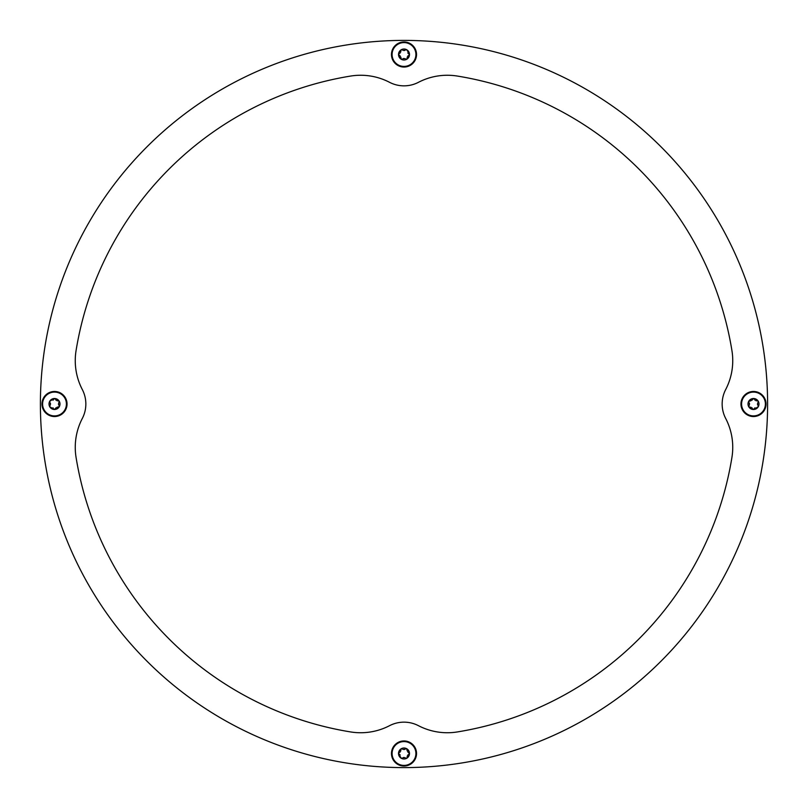 <?xml version="1.0" encoding="UTF-8"?>
<svg xmlns="http://www.w3.org/2000/svg" width="808" height="808" viewBox="0 0 808 808"><rect width="100%" height="100%" fill="white"/><g stroke="black" fill="none" stroke-linecap="round" stroke-linejoin="round"><path stroke-width="1.21" d="M350.551 731.927A332.26 332.26 0 0 1 76.073 457.449A62.691 62.691 0 0 1 82.315 418.453A31.34 31.34 0 0 0 82.315 389.547A62.691 62.691 0 0 1 76.073 350.551A332.26 332.26 0 0 1 350.551 76.073A62.691 62.691 0 0 1 389.547 82.315A31.34 31.34 0 0 0 418.453 82.315A62.691 62.691 0 0 1 457.449 76.073A332.26 332.26 0 0 1 731.927 350.551A62.691 62.691 0 0 1 725.685 389.547A31.34 31.34 0 0 0 725.685 418.453A62.691 62.691 0 0 1 731.927 457.449A332.26 332.26 0 0 1 457.449 731.927A62.691 62.691 0 0 1 418.453 725.685A31.34 31.34 0 0 0 389.547 725.685A62.691 62.691 0 0 1 350.551 731.927M40.4 404A363.6 363.6 0 0 0 404 767.6A363.6 363.6 0 0 0 767.6 404A363.6 363.6 0 0 0 404 40.4A363.6 363.6 0 0 0 40.4 404M753.49 391.466A12.534 12.534 0 0 1 766.035 404A12.534 12.534 0 0 1 753.49 416.534A12.534 12.534 0 0 1 740.956 404A12.534 12.534 0 0 1 753.49 391.466M404 41.965A12.534 12.534 0 0 1 416.534 54.51A12.534 12.534 0 0 1 404 67.044A12.534 12.534 0 0 1 391.466 54.51A12.534 12.534 0 0 1 404 41.965M54.51 391.466A12.534 12.534 0 0 1 67.044 404A12.534 12.534 0 0 1 54.51 416.534A12.534 12.534 0 0 1 41.965 404A12.534 12.534 0 0 1 54.51 391.466M404 740.956A12.534 12.534 0 0 1 416.534 753.49A12.534 12.534 0 0 1 404 766.035A12.534 12.534 0 0 1 391.466 753.49A12.534 12.534 0 0 1 404 740.956M748.804 406.828L748.743 406.747A5.484 5.484 0 0 1 753.49 398.516A5.484 5.484 0 0 1 758.247 406.747A5.484 5.484 0 0 1 748.743 406.747L749.875 407.272M749.875 400.728L753.016 398.627M400.728 58.125L398.627 54.984M406.828 59.196L406.747 59.257A5.484 5.484 0 0 1 398.516 54.51A5.484 5.484 0 0 1 406.747 49.753A5.484 5.484 0 0 1 406.747 59.257L407.272 58.125M59.196 401.172L59.257 401.253A5.484 5.484 0 0 1 54.51 409.484A5.484 5.484 0 0 1 49.753 401.253A5.484 5.484 0 0 1 59.257 401.253L58.125 400.728M58.125 407.272L54.984 409.373M401.172 748.804L401.253 748.743A5.484 5.484 0 0 1 409.484 753.49A5.484 5.484 0 0 1 401.253 758.247A5.484 5.484 0 0 1 401.253 748.743L400.728 749.875M407.272 749.875L409.373 753.016M765.408 404A11.908 11.908 0 0 0 753.49 392.092A11.908 11.908 0 0 0 741.582 404A11.908 11.908 0 0 0 753.49 415.908A11.908 11.908 0 0 0 765.408 404M753.49 398.516L754.561 399.354L753.49 398.516L751.995 400.192M758.187 401.172L757.116 400.728M754.561 399.354L754.995 400.192L754.561 399.354L756.985 400.758L756.046 400.798L756.985 400.758M750.006 400.758L750.945 400.798L748.743 401.253L748.865 402.525M757.54 404.606L758.045 405.394L757.45 404L758.328 401.435M749.44 403.394L748.945 402.606L749.541 404L748.743 406.747M758.126 405.475L758.247 406.747L753.975 409.373M750.006 407.242L750.945 407.202L750.006 407.242L750.945 407.202L750.006 407.242L753.49 409.484L754.995 407.808M752.43 408.646L751.995 407.808L752.43 408.646M404 66.418A11.908 11.908 0 0 0 415.908 54.51A11.908 11.908 0 0 0 404 42.592A11.908 11.908 0 0 0 392.092 54.51A11.908 11.908 0 0 0 404 66.418M398.627 54.025L399.354 53.439L398.516 54.51L400.192 56.005M401.172 49.813L400.728 50.884M399.354 53.439L400.192 53.005L399.354 53.439L400.758 51.015L400.798 51.954L400.758 51.015M400.758 57.994L400.798 57.055L401.253 59.257L402.525 59.136M404.606 50.46L405.394 49.955L404 50.55L401.435 49.672M403.394 58.56L402.606 59.055L404 58.459L406.747 59.257M405.475 49.874L406.747 49.753L409.373 54.025M409.373 54.984L408.646 55.57L409.484 54.51L407.808 53.005M408.646 55.57L407.808 56.005L408.646 55.57L407.242 57.994L407.202 57.055L407.242 57.994M42.592 404A11.908 11.908 0 0 0 54.51 415.908A11.908 11.908 0 0 0 66.418 404A11.908 11.908 0 0 0 54.51 392.092A11.908 11.908 0 0 0 42.592 404M49.813 406.828L54.51 409.484L56.005 407.808M57.994 407.242L57.055 407.202L59.257 406.747L59.136 405.475M53.439 408.646L53.005 407.808L53.439 408.646M50.46 403.394L49.955 402.606L50.55 404L49.672 406.565M58.56 404.606L59.055 405.394L58.459 404L59.257 401.253M49.874 402.525L49.753 401.253L54.025 398.627M57.994 400.758L57.055 400.798L57.994 400.758L57.055 400.798L57.994 400.758L54.51 398.516L53.005 400.192M55.57 399.354L56.005 400.192L55.57 399.354M404 765.408A11.908 11.908 0 0 0 415.908 753.49A11.908 11.908 0 0 0 404 741.582A11.908 11.908 0 0 0 392.092 753.49A11.908 11.908 0 0 0 404 765.408M409.373 753.975L408.646 754.561L409.484 753.49L407.808 751.995M406.828 758.187L407.272 757.116M408.646 754.561L407.808 754.995L408.646 754.561L407.242 756.985L407.202 756.046L407.242 756.985M407.242 750.006L407.202 750.945L406.747 748.743L405.475 748.865M403.394 757.54L402.606 758.045L404 757.45L406.565 758.328M404.606 749.44L405.394 748.945L404 749.541L401.253 748.743M402.525 758.126L401.253 758.247L398.627 753.975M398.627 753.016L399.354 752.43L398.516 753.49L400.192 754.995M399.354 752.43L400.192 751.995L399.354 752.43L400.758 750.006L400.798 750.945L400.758 750.006"/></g></svg>
